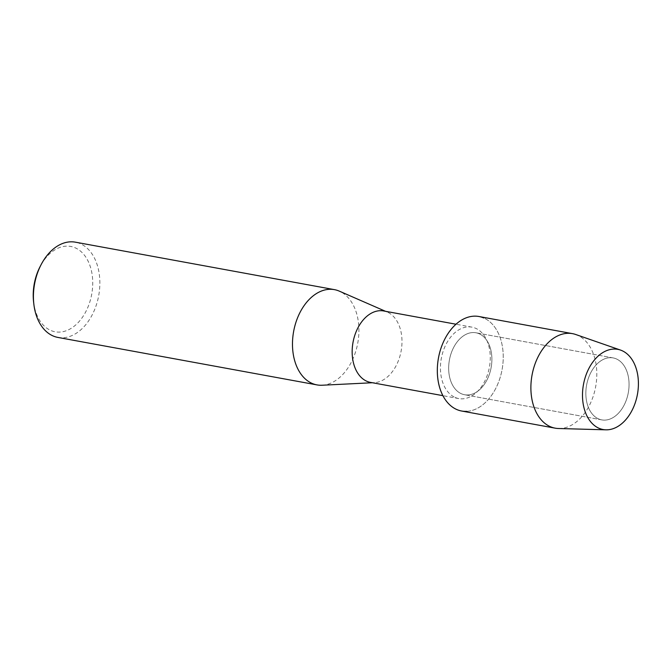 <?xml version="1.0" encoding="UTF-8"?>
<svg xmlns="http://www.w3.org/2000/svg" width="672" height="672" viewBox="0 0 672 672"><rect width="100%" height="100%" fill="white"/><g stroke="black" fill="none" stroke-linecap="round" stroke-linejoin="round"><path stroke-width="0.5" stroke-dasharray="3.36 2.52" d="M598.618 418.916A31.5 21.202 100.4 0 0 601.776 419.882A31.5 21.202 100.4 0 0 627.799 395.111A31.5 21.202 100.4 0 0 616.291 358.882A31.5 21.202 100.4 0 0 613.133 357.916A31.5 21.202 100.4 0 0 587.101 382.687A31.5 21.202 100.4 0 0 598.618 418.916A31.5 21.202 100.4 0 0 601.776 419.882A31.5 21.202 100.4 0 0 627.799 395.111A31.5 21.202 100.4 0 0 616.291 358.882A31.5 21.202 100.4 0 0 613.133 357.916A31.5 21.202 100.4 0 0 587.101 382.687A31.5 21.202 100.4 0 0 598.618 418.916M461.446 393.784A31.5 21.202 100.4 0 0 464.604 394.741A31.5 21.202 100.4 0 0 490.627 369.978A31.5 21.202 100.4 0 0 479.111 333.74A31.5 21.202 100.4 0 0 475.952 332.774A31.5 21.202 100.4 0 0 449.929 357.546A31.5 21.202 100.4 0 0 461.446 393.784A31.5 21.202 100.4 0 0 464.604 394.741A31.5 21.202 100.4 0 0 490.627 369.978A31.5 21.202 100.4 0 0 479.111 333.74A31.5 21.202 100.4 0 0 475.952 332.774A31.5 21.202 100.4 0 0 449.929 357.546A31.5 21.202 100.4 0 0 461.446 393.784M455.171 397.471A36.313 24.444 100.4 0 0 458.808 398.58A36.313 24.444 100.4 0 0 488.813 370.02A36.313 24.444 100.4 0 0 475.541 328.247A36.313 24.444 100.4 0 0 471.895 327.138A36.313 24.444 100.4 0 0 441.89 355.698A36.313 24.444 100.4 0 0 455.171 397.471M466.645 411.348A48.04 32.332 100.4 0 0 502.085 369.592A48.04 32.332 100.4 0 0 483.756 317.974A48.04 32.332 100.4 0 0 478.934 316.504M370.532 382.402A36.313 24.444 100.4 0 0 374.363 382.654A36.313 24.444 100.4 0 0 401.117 351.086A36.313 24.444 100.4 0 0 387.29 312.085A36.313 24.444 100.4 0 0 387.257 312.077A36.313 24.444 100.4 0 0 383.62 310.96M322.081 385.232A48.418 32.584 100.4 0 0 357.748 343.174A48.418 32.584 100.4 0 0 339.36 291.161M57.91 337.428A48.418 32.584 100.4 0 0 97.919 299.351A48.418 32.584 100.4 0 0 80.22 243.65A48.418 32.584 100.4 0 0 75.365 242.172M33.6 302.03A43.378 29.19 100.4 0 0 50.803 330.464A43.378 29.19 100.4 0 0 90.132 300.922A43.378 29.19 100.4 0 0 75.138 247.783A43.378 29.19 100.4 0 0 40.085 266.641M558.533 428.509A48.04 32.332 100.4 0 0 595.417 387.954A48.04 32.332 100.4 0 0 577.324 335.126A48.04 32.332 100.4 0 0 575.753 334.513M461.622 411.02A48.04 32.332 100.4 0 0 501.312 373.237A48.04 32.332 100.4 0 0 483.756 317.974M601.776 419.882L464.604 394.741L601.776 419.882M458.808 398.58L442.915 395.665M387.29 312.085L385.51 311.304M374.363 382.654L372.414 382.746M471.895 327.138L456.002 324.223M613.133 357.916L475.952 332.774L613.133 357.916"/><path stroke-width="1.01" d="M599.021 428.282A40.757 27.426 100.4 0 0 635.964 400.529A40.757 27.426 100.4 0 0 621.886 350.608A40.757 27.426 100.4 0 0 584.934 378.361A40.757 27.426 100.4 0 0 599.021 428.282A40.757 27.426 100.4 0 0 605.934 429.828A40.757 27.426 100.4 0 0 637.232 395.422A40.757 27.426 100.4 0 0 621.886 350.608A40.757 27.426 100.4 0 0 620.55 350.087A40.757 27.426 100.4 0 0 584.648 379.369A40.757 27.426 100.4 0 0 599.021 428.282M483.756 317.974A48.04 32.332 100.4 0 0 440.194 350.692A48.04 32.332 100.4 0 0 456.8 409.542A48.04 32.332 100.4 0 0 466.645 411.348M456.002 324.223L383.62 310.96A36.313 24.444 100.4 0 0 353.615 339.52A36.313 24.444 100.4 0 0 366.887 381.293A36.313 24.444 100.4 0 0 370.532 382.402L442.915 395.665M339.36 291.161A48.418 32.584 100.4 0 0 339.326 291.144A48.418 32.584 100.4 0 0 339.284 291.127A48.418 32.584 100.4 0 0 334.429 289.64A48.418 32.584 100.4 0 0 294.42 327.718A48.418 32.584 100.4 0 0 312.119 383.418A48.418 32.584 100.4 0 0 316.974 384.896A48.418 32.584 100.4 0 0 322.081 385.232L372.414 382.746M334.429 289.64L75.365 242.172A48.418 32.584 100.4 0 0 41.093 264.701A48.418 32.584 100.4 0 0 33.852 304.206A48.418 32.584 100.4 0 0 53.063 335.941A48.418 32.584 100.4 0 0 57.91 337.428L316.974 384.896M41.093 264.701L40.085 266.641A43.378 29.19 100.4 0 0 33.6 302.03L33.852 304.206M620.55 350.087L575.753 334.513A48.04 32.332 100.4 0 0 572.51 333.648A48.04 32.332 100.4 0 0 532.812 371.431A48.04 32.332 100.4 0 0 550.376 426.695A48.04 32.332 100.4 0 0 555.19 428.165A48.04 32.332 100.4 0 0 558.533 428.509L605.934 429.828M572.51 333.648L478.934 316.504A48.04 32.332 100.4 0 0 439.244 354.287A48.04 32.332 100.4 0 0 456.8 409.542A48.04 32.332 100.4 0 0 461.622 411.02L555.19 428.165M385.51 311.304L339.326 291.144"/></g></svg>

